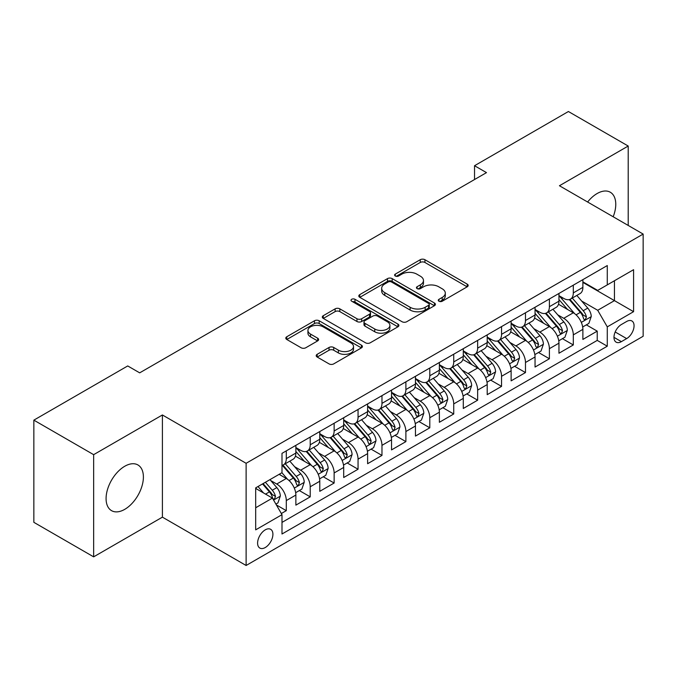<?xml version="1.0" encoding="UTF-8"?>
<svg xmlns="http://www.w3.org/2000/svg" width="677" height="677" viewBox="0 0 677 677"><rect width="100%" height="100%" fill="white"/><g stroke="black" fill="none" stroke-linecap="round" stroke-linejoin="round"><path stroke-width="1.02" d="M438.958 301.223A2.327 1.346 0 0 0 442.25 301.223L467.189 286.82A3.317 1.921 0 0 0 468.162 285.466A3.317 1.921 0 0 0 467.189 284.112L424.936 259.714A3.317 1.921 0 0 0 420.239 259.714L395.292 274.117A2.327 1.346 0 0 0 394.615 275.065A2.327 1.346 0 0 0 395.292 276.013A2.327 1.346 0 0 0 398.584 276.013L401.808 274.151A10.62 6.135 0 0 1 416.837 274.151L420.358 276.182A10.62 6.135 0 0 1 423.472 280.515A10.62 6.135 0 0 1 420.358 284.856L417.125 286.718A2.327 1.346 0 0 0 416.448 287.666A2.327 1.346 0 0 0 417.125 288.614A2.327 1.346 0 0 0 420.417 288.614L423.641 286.752A10.62 6.135 0 0 1 438.671 286.752L442.191 288.783A10.62 6.135 0 0 1 445.305 293.124A10.62 6.135 0 0 1 442.191 297.457L438.958 299.327A2.327 1.346 0 0 0 438.281 300.275A2.327 1.346 0 0 0 438.958 301.223L438.958 299.327M124.737 509.349A26.386 15.232 120 0 0 141.975 486.103A26.386 15.232 120 0 0 137.93 464.955A26.386 15.232 120 0 0 124.737 466.267A26.386 15.232 120 0 0 107.499 489.513A26.386 15.232 120 0 0 111.544 510.653A26.386 15.232 120 0 0 124.737 509.349M613.176 216.767A26.386 15.232 120 0 0 610.299 192.234A26.386 15.232 120 0 0 597.106 193.546A26.386 15.232 120 0 0 587.619 202.017M265.249 547.532A10.824 6.245 120 0 0 272.323 537.995A10.824 6.245 120 0 0 270.665 529.321A10.824 6.245 120 0 0 265.249 529.854A10.824 6.245 120 0 0 258.182 539.391A10.824 6.245 120 0 0 259.841 548.065A10.824 6.245 120 0 0 265.249 547.532M317.174 354.316A3.317 1.921 0 0 0 316.201 355.679A3.317 1.921 0 0 0 317.174 357.033L329.03 363.879A3.317 1.921 0 0 0 333.727 363.879L361.433 347.885A3.317 1.921 0 0 0 362.398 346.522A3.317 1.921 0 0 0 361.433 345.168L319.172 320.771A3.317 1.921 0 0 0 314.475 320.771L286.777 336.765A3.317 1.921 0 0 0 285.804 338.119A3.317 1.921 0 0 0 286.777 339.482L301.096 347.75A3.317 1.921 0 0 0 305.792 347.75L317.648 340.903A3.317 1.921 0 0 0 318.622 339.549A3.317 1.921 0 0 0 317.648 338.187L310.54 334.091A8.877 5.128 0 0 1 307.942 330.461A8.877 5.128 0 0 1 313.426 325.73A8.877 5.128 0 0 1 323.107 326.839L350.923 342.9A8.877 5.128 0 0 1 353.521 346.522A8.877 5.128 0 0 1 348.046 351.261A8.877 5.128 0 0 1 338.365 350.153L333.727 347.479A3.317 1.921 0 0 0 329.03 347.479L317.174 354.316L317.174 357.033M162.404 414.967L93.646 454.665L33.85 420.146L33.85 522.331L93.646 556.849L162.404 517.152L246.115 565.481L246.115 463.296L162.404 414.967L162.404 517.152M628.205 225.441L628.205 146.037L559.439 185.743L643.15 234.073L246.115 463.296M628.205 146.037L568.409 111.519L474.535 165.721L474.535 179.523M33.85 420.146L127.725 365.944L139.682 372.849L486.492 172.627L474.535 165.721M402.045 321.719A3.317 1.921 0 0 0 406.742 321.719L434.439 305.725A3.317 1.921 0 0 0 435.413 304.371A3.317 1.921 0 0 0 434.439 303.017L392.186 278.619A3.317 1.921 0 0 0 387.489 278.619L359.783 294.613A3.317 1.921 0 0 0 358.81 295.967A3.317 1.921 0 0 0 359.783 297.321L402.045 321.719M352.615 301.722A2.327 1.346 0 0 1 354.976 302.052L354.976 299.293L397.932 324.097A3.317 1.921 0 0 1 398.905 325.451A3.317 1.921 0 0 1 397.932 326.805L370.234 342.799A3.317 1.921 0 0 1 365.538 342.799L323.276 318.402L323.276 315.694A3.317 1.921 0 0 0 322.311 317.048A3.317 1.921 0 0 0 323.276 318.402M323.276 315.694L335.132 308.847A3.317 1.921 0 0 1 339.829 308.847L356.965 318.74A3.317 1.921 0 0 0 361.662 318.74L369.532 314.196A3.317 1.921 0 0 0 370.505 312.842A3.317 1.921 0 0 0 369.532 311.488L351.685 301.189A2.327 1.346 0 0 1 351.008 300.241A2.327 1.346 0 0 1 352.438 298.997A2.327 1.346 0 0 1 354.976 299.293M281.336 513.521L286.303 510.661L276.377 504.932M270.724 480.543L276.732 484.013A13.532 7.811 60 0 1 286.303 500.582L295.866 495.056L295.866 505.135L310.218 496.85L299.336 490.571M294.647 466.732L300.647 470.202A13.532 7.811 60 0 1 310.218 486.771L319.781 481.245L319.781 491.324L334.133 483.039L323.251 476.76M318.562 452.921L324.571 456.391A13.532 7.811 60 0 1 334.133 472.961L343.704 467.435L343.704 477.522L358.057 469.237L347.174 462.95M342.477 439.119L348.486 442.58A13.532 7.811 60 0 1 358.057 459.15L367.619 453.632L367.619 463.711L381.972 455.426L371.089 449.139M366.401 425.308L372.401 428.778A13.532 7.811 60 0 1 381.972 445.348L391.534 439.822L391.534 449.9L405.887 441.616L395.004 435.336M390.316 411.498L396.324 414.967A13.532 7.811 60 0 1 405.887 431.537L415.458 426.011L415.458 436.09L429.802 427.805L418.919 421.526M414.231 397.687L420.239 401.156A13.532 7.811 60 0 1 429.802 417.726L439.373 412.2L439.373 422.287L453.725 414.002L442.843 407.715M438.154 383.884L444.154 387.346A13.532 7.811 60 0 1 453.725 403.915L463.288 398.398L463.288 408.476L477.64 400.192L466.758 393.904M462.069 370.074L468.069 373.543A13.532 7.811 60 0 1 477.64 390.113L487.212 384.587L487.212 394.666L501.555 386.381L490.673 380.102M485.984 356.263L491.993 359.732A13.532 7.811 60 0 1 501.555 376.302L511.127 370.776L511.127 380.855L525.479 372.57L514.596 366.291M509.899 342.452L515.908 345.922A13.532 7.811 60 0 1 525.479 362.491L535.042 356.974L535.042 367.052L549.394 358.768L538.511 352.48M533.823 328.65L539.823 332.111A13.532 7.811 60 0 1 549.394 348.68L558.957 343.163L558.957 353.242L573.309 344.957L573.309 334.878A13.532 7.811 -120 0 0 563.746 318.308L557.738 314.839M562.426 338.669L573.309 344.957M295.866 495.056A13.532 7.811 -120 0 0 286.303 478.487L279.127 474.34M319.781 481.245A13.532 7.811 -120 0 0 310.218 464.676L295.426 456.137M343.704 467.435A13.532 7.811 -120 0 0 334.133 450.865L319.341 442.326M367.619 453.632A13.532 7.811 -120 0 0 358.057 437.063L343.264 428.524M391.534 439.822A13.532 7.811 -120 0 0 381.972 423.252L367.179 414.713M415.458 426.011A13.532 7.811 -120 0 0 405.887 409.441L391.094 400.902M439.373 412.2A13.532 7.811 -120 0 0 429.802 395.63L415.018 387.092M463.288 398.398A13.532 7.811 -120 0 0 453.725 381.828L438.933 373.289M487.212 384.587A13.532 7.811 -120 0 0 477.64 368.017L462.848 359.479M511.127 370.776A13.532 7.811 -120 0 0 501.555 354.206L486.763 345.668M535.042 356.974A13.532 7.811 -120 0 0 525.479 340.396L510.686 331.857M558.957 343.163A13.532 7.811 -120 0 0 549.394 326.593L534.602 318.055M626.648 321.482L621.384 324.52A10.485 6.051 120 0 0 614.538 333.761A10.485 6.051 120 0 0 616.146 342.164A10.485 6.051 120 0 0 621.384 341.64L626.648 338.602A10.485 6.051 120 0 0 633.494 329.36A10.485 6.051 120 0 0 631.886 320.966A10.485 6.051 120 0 0 626.648 321.482M246.115 565.481L643.15 336.257L643.15 234.073M255.686 507.758L272.425 498.094L281.996 514.664L281.996 534.001L607.277 346.201L607.277 326.864L597.706 310.294L581.653 301.028M281.996 514.664L255.686 529.854L255.686 487.872L281.996 472.681L281.996 453.353L607.277 265.553L607.277 284.89L633.579 269.7L633.579 311.674L607.277 326.864M295.866 447.556L300.647 450.315A13.532 7.811 60 0 0 307.417 450.984L316.98 445.466A13.532 7.811 -120 0 0 319.781 439.271L319.781 431.537M319.781 433.745L324.571 436.504A13.532 7.811 60 0 0 331.332 437.181L340.903 431.655A13.532 7.811 -120 0 0 343.704 425.461L343.704 417.726M343.704 419.935L348.486 422.702A13.532 7.811 60 0 0 355.247 423.37L364.818 417.844A13.532 7.811 -120 0 0 367.619 411.65L367.619 403.915M367.619 406.124L372.401 408.891A13.532 7.811 60 0 0 379.171 409.56L388.733 404.034A13.532 7.811 -120 0 0 391.534 397.839L391.534 390.113M391.534 392.322L396.324 395.08A13.532 7.811 60 0 0 403.086 395.749L412.648 390.231A13.532 7.811 -120 0 0 415.458 384.037L415.458 376.302M415.458 378.511L420.239 381.269A13.532 7.811 60 0 0 427.001 381.946L436.572 376.42A13.532 7.811 -120 0 0 439.373 370.226L439.373 362.491M439.373 364.7L444.154 367.467A13.532 7.811 60 0 0 450.924 368.136L460.487 362.61A13.532 7.811 -120 0 0 463.288 356.415L463.288 348.68M463.288 350.889L468.069 353.656A13.532 7.811 60 0 0 474.839 354.325L484.402 348.799A13.532 7.811 -120 0 0 487.212 342.604L487.212 334.878M487.212 337.087L491.993 339.846A13.532 7.811 60 0 0 498.754 340.514L508.325 334.997A13.532 7.811 -120 0 0 511.127 328.802L511.127 321.067M511.127 323.276L515.908 326.035A13.532 7.811 60 0 0 522.669 326.712L532.24 321.186A13.532 7.811 -120 0 0 535.042 314.991L535.042 307.256M535.042 309.465L539.823 312.232A13.532 7.811 60 0 0 546.593 312.901L556.155 307.375A13.532 7.811 -120 0 0 558.957 301.18L558.957 293.446M281.996 522.399L597.232 340.396L597.232 331.146L582.88 339.431L582.88 329.352A13.532 7.811 -120 0 0 573.309 312.782L558.517 304.244M558.957 295.654L563.746 298.422A13.532 7.811 -120 0 0 570.508 299.09A13.532 7.811 -120 0 0 573.309 292.896L573.309 285.161M570.508 299.09L580.079 293.564A13.532 7.811 -120 0 0 582.88 287.37L582.88 279.643M286.303 450.865L286.303 458.6A13.532 7.811 60 0 1 283.494 464.794A13.532 7.811 60 0 1 281.996 465.344M283.494 464.794L293.065 459.268A13.532 7.811 -120 0 0 295.866 453.074L295.866 445.348M310.218 437.063L310.218 444.789A13.532 7.811 60 0 1 307.417 450.984M334.133 423.252L334.133 430.987A13.532 7.811 60 0 1 331.332 437.181M358.057 409.441L358.057 417.176A13.532 7.811 60 0 1 355.247 423.37M381.972 395.63L381.972 403.365A13.532 7.811 60 0 1 379.171 409.56M405.887 381.828L405.887 389.554A13.532 7.811 60 0 1 403.086 395.749M429.802 368.017L429.802 375.752A13.532 7.811 60 0 1 427.001 381.946M453.725 354.206L453.725 361.941A13.532 7.811 60 0 1 450.924 368.136M477.64 340.396L477.64 348.13A13.532 7.811 60 0 1 474.839 354.325M501.555 326.593L501.555 334.32A13.532 7.811 60 0 1 498.754 340.514M525.479 312.782L525.479 320.517A13.532 7.811 60 0 1 522.669 326.712M549.394 298.972L549.394 306.706A13.532 7.811 60 0 1 546.593 312.901M549.394 348.68L549.394 358.768M525.479 362.491L525.479 372.57M501.555 376.302L501.555 386.381M477.64 390.113L477.64 400.192M453.725 403.915L453.725 414.002M429.802 417.726L429.802 427.805M405.887 431.537L405.887 441.616M381.972 445.348L381.972 455.426M358.057 459.15L358.057 469.237M334.133 472.961L334.133 483.039M310.218 486.771L310.218 496.85M286.303 500.582L286.303 510.661M272.425 498.094L255.686 488.43M597.706 310.294L614.445 300.63L614.445 280.743L633.579 269.7M582.88 282.402L633.579 311.674M582.88 281.852L597.706 290.408L607.277 284.89M93.646 454.665L93.646 556.849M586.35 324.867L597.232 331.146M597.232 340.396L607.277 346.201M439.889 301.553L442.191 300.224A10.62 6.135 0 0 0 445.305 295.883L445.305 293.124M423.472 280.515L423.472 283.282A10.62 6.135 0 0 1 420.358 287.615L418.056 288.944M467.147 286.845L424.936 262.473A3.317 1.921 0 0 0 420.239 262.473L396.223 276.334M434.397 305.75L392.186 281.378A3.317 1.921 0 0 0 387.489 281.378L359.834 297.347M428.575 305.319A2.327 1.346 0 0 0 429.252 304.371A2.327 1.346 0 0 0 428.575 303.423L391.484 282.004A2.327 1.346 0 0 0 388.192 282.004L384.79 283.976A10.62 6.135 0 0 0 381.676 288.309A10.62 6.135 0 0 0 384.79 292.65L410.144 307.29A10.62 6.135 0 0 0 425.164 307.29L428.575 305.319L428.575 308.086A2.327 1.346 0 0 0 429.252 307.138L429.252 304.371M381.676 288.309L381.676 291.076A10.62 6.135 0 0 0 384.79 295.409L384.79 292.65M428.575 308.086L425.164 310.049A10.62 6.135 0 0 1 410.144 310.049L384.79 295.409M323.327 318.427L335.132 311.606L335.132 308.847M370.505 312.842L370.505 315.609A3.317 1.921 0 0 1 369.532 316.963L361.662 321.499A3.317 1.921 0 0 1 356.965 321.499L339.829 311.606A3.317 1.921 0 0 0 335.132 311.606M354.976 302.052L397.89 326.83M374.753 329.005A8.877 5.128 0 0 0 384.434 330.122A8.877 5.128 0 0 0 389.91 325.383A8.877 5.128 0 0 0 387.312 321.753L377.512 316.1A3.317 1.921 0 0 0 372.815 316.1L364.954 320.636A3.317 1.921 0 0 0 363.981 321.99A3.317 1.921 0 0 0 364.954 323.352L374.753 329.005L374.753 331.772A8.877 5.128 0 0 0 384.434 332.881A8.877 5.128 0 0 0 389.91 328.142L389.91 325.383M363.981 321.99L363.981 324.757A3.317 1.921 0 0 0 364.954 326.111L364.954 323.352M374.753 331.772L364.954 326.111M353.521 346.522L353.521 349.29A8.877 5.128 0 0 1 348.046 354.029A8.877 5.128 0 0 1 338.365 352.912L333.727 350.237A3.317 1.921 0 0 0 329.03 350.237L317.217 357.058M307.942 330.461L307.942 333.228A8.877 5.128 0 0 0 310.54 336.85L310.54 334.091M317.598 340.929L310.54 336.85M361.383 347.91L319.172 323.538A3.317 1.921 0 0 0 314.475 323.538L286.82 339.507M582.677 326.983L588.855 323.411L591.249 316.506A8.962 5.179 -120 0 0 587.754 308.094L576.829 295.443M574.638 313.654L561.682 298.65A25.878 14.936 -120 0 0 558.957 295.807M567.529 309.448L560.285 301.053A21.478 12.398 -120 0 0 558.957 299.606M569.289 299.572L580.341 312.376A8.962 5.179 60 0 1 583.54 318.545L584.192 319.612L585.402 319.442L586.409 316.895A8.962 5.179 -120 0 0 583.21 310.718L572.285 298.066M569.941 299.369L581.814 313.121A4.57 2.64 60 0 1 582.965 314.907L586.409 316.895M558.762 340.793L564.94 337.222L567.326 330.317A8.962 5.179 -120 0 0 563.839 321.905L552.914 309.254M550.723 327.465L537.766 312.461A25.878 14.936 -120 0 0 535.042 309.617M543.614 323.251L536.362 314.864A21.478 12.398 -120 0 0 535.042 313.417M545.374 313.383L556.426 326.179A8.962 5.179 60 0 1 559.625 332.356L560.277 333.422L561.487 333.253L562.494 330.698A8.962 5.179 -120 0 0 559.295 324.528L548.37 311.877M546.026 313.18L557.899 326.923A4.57 2.64 60 0 1 559.05 328.717L562.494 330.698M534.838 354.604L541.025 351.033L543.411 344.128A8.962 5.179 -120 0 0 539.924 335.707L528.991 323.056M526.808 341.276L513.843 326.272A25.878 14.936 -120 0 0 511.127 323.42M519.699 337.061L512.447 328.667A21.478 12.398 -120 0 0 511.127 327.228M521.451 327.194L532.511 339.989A8.962 5.179 60 0 1 535.702 346.167L536.353 347.225L537.563 347.056L538.57 344.508A8.962 5.179 -120 0 0 535.38 338.331L524.447 325.679M522.102 326.983L533.984 340.734A4.57 2.64 60 0 1 535.135 342.52L538.57 344.508M510.923 368.406L517.101 364.844L519.496 357.938A8.962 5.179 -120 0 0 516.001 349.518L505.076 336.867M502.884 355.078L489.928 340.074A25.878 14.936 -120 0 0 487.212 337.231M495.776 350.872L488.532 342.477A21.478 12.398 -120 0 0 487.212 341.039M497.536 341.005L508.588 353.8A8.962 5.179 60 0 1 511.787 359.978L512.438 361.036L513.648 360.866L514.655 358.319A8.962 5.179 -120 0 0 511.457 352.142L500.531 339.49M498.187 340.793L510.06 354.545A4.57 2.64 60 0 1 511.211 356.33L514.655 358.319M487.008 382.217L493.186 378.646L495.581 371.741A8.962 5.179 -120 0 0 492.086 363.329L481.161 350.678M478.969 368.889L466.013 353.885A25.878 14.936 -120 0 0 463.288 351.041M471.861 364.683L464.617 356.288A21.478 12.398 -120 0 0 463.288 354.841M473.621 354.807L484.673 367.611A8.962 5.179 60 0 1 487.872 373.78L488.523 374.846L489.733 374.677L490.74 372.13A8.962 5.179 -120 0 0 487.542 365.952L476.616 353.301M474.272 354.604L486.145 368.356A4.57 2.64 60 0 1 487.296 370.141L490.74 372.13M463.085 396.028L469.271 392.457L471.657 385.551A8.962 5.179 -120 0 0 468.171 377.14L457.246 364.488M455.054 382.7L442.089 367.696A25.878 14.936 -120 0 0 439.373 364.852M447.946 378.485L440.693 370.099A21.478 12.398 -120 0 0 439.373 368.652M449.706 368.618L460.758 381.413A8.962 5.179 60 0 1 463.948 387.591L464.6 388.657L465.81 388.488L466.817 385.932A8.962 5.179 -120 0 0 463.627 379.763L452.701 367.112M450.349 368.415L462.23 382.158A4.57 2.64 60 0 1 463.381 383.952L466.817 385.932M439.17 409.839L445.348 406.268L447.742 399.362A8.962 5.179 -120 0 0 444.256 390.942L433.322 378.291M431.131 396.51L418.174 381.506A25.878 14.936 -120 0 0 415.458 378.655M424.03 392.296L416.778 383.901A21.478 12.398 -120 0 0 415.458 382.463M425.782 382.429L436.834 395.224A8.962 5.179 60 0 1 440.033 401.402L440.685 402.46L441.895 402.29L442.902 399.743A8.962 5.179 -120 0 0 439.712 393.565L428.778 380.914M426.434 382.217L438.315 395.969A4.57 2.64 60 0 1 439.458 397.754L442.902 399.743M415.255 423.641L421.432 420.078L423.827 413.173A8.962 5.179 -120 0 0 420.332 404.753L409.407 392.101M407.215 410.313L394.259 395.309A25.878 14.936 -120 0 0 391.534 392.465M400.107 406.107L392.863 397.712A21.478 12.398 -120 0 0 391.534 396.273M401.867 396.24L412.919 409.035A8.962 5.179 60 0 1 416.118 415.213L416.77 416.27L417.98 416.101L418.987 413.554A8.962 5.179 -120 0 0 415.788 407.376L404.863 394.725M402.519 396.028L414.392 409.78A4.57 2.64 60 0 1 415.543 411.565L418.987 413.554M391.34 437.452L397.517 433.881L399.904 426.975A8.962 5.179 -120 0 0 396.417 418.564L385.492 405.912M383.3 424.124L370.336 409.12A25.878 14.936 -120 0 0 367.619 406.276M376.192 419.918L368.94 411.523A21.478 12.398 -120 0 0 367.619 410.076M377.952 410.042L389.004 422.846A8.962 5.179 60 0 1 392.195 429.015L392.846 430.081L394.065 429.912L395.072 427.365A8.962 5.179 -120 0 0 391.873 421.187L380.948 408.536M378.595 409.839L390.477 423.59A4.57 2.64 60 0 1 391.628 425.376L395.072 427.365M367.416 451.263L373.602 447.692L375.989 440.786A8.962 5.179 -120 0 0 372.502 432.375L361.569 419.723M359.385 437.934L346.421 422.93A25.878 14.936 -120 0 0 343.704 420.087M352.277 433.72L345.025 425.334A21.478 12.398 -120 0 0 343.704 423.887M354.029 423.853L365.081 436.648A8.962 5.179 60 0 1 368.28 442.826L368.931 443.892L370.141 443.723L371.148 441.167A8.962 5.179 -120 0 0 367.958 434.998L357.024 422.346M354.68 423.65L366.562 437.393A4.57 2.64 60 0 1 367.713 439.187L371.148 441.167M343.501 465.074L349.679 461.502L352.074 454.597A8.962 5.179 -120 0 0 348.579 446.177L337.654 433.525M335.462 451.745L322.506 436.741A25.878 14.936 -120 0 0 319.781 433.889M328.353 447.531L321.11 439.136A21.478 12.398 -120 0 0 319.781 437.697M330.114 437.664L341.166 450.459A8.962 5.179 60 0 1 344.365 456.637L345.016 457.694L346.226 457.525L347.233 454.978A8.962 5.179 -120 0 0 344.034 448.8L333.109 436.149M330.765 437.452L342.638 451.204A4.57 2.64 60 0 1 343.789 452.989L347.233 454.978M319.586 478.876L325.764 475.313L328.15 468.408A8.962 5.179 -120 0 0 324.664 459.988L313.739 447.336M311.547 465.548L298.591 450.543A25.878 14.936 -120 0 0 295.866 447.7M304.438 461.342L297.186 452.947A21.478 12.398 -120 0 0 295.866 451.508M306.199 451.474L317.251 464.27A8.962 5.179 60 0 1 320.449 470.447L321.101 471.505L322.311 471.336L323.318 468.789A8.962 5.179 -120 0 0 320.119 462.611L309.194 449.96M306.85 451.263L318.723 465.014A4.57 2.64 60 0 1 319.874 466.8L323.318 468.789M295.663 492.687L301.849 489.116L304.235 482.21A8.962 5.179 -120 0 0 300.749 473.798L289.815 461.147M287.632 479.358L281.911 472.732M280.523 475.152L279.593 474.069M282.275 465.277L293.336 478.08A8.962 5.179 60 0 1 296.526 484.25L297.178 485.316L298.388 485.147L299.395 482.599A8.962 5.179 -120 0 0 296.204 476.422L285.271 463.77M282.927 465.074L294.808 478.825A4.57 2.64 60 0 1 295.959 480.611L299.395 482.599M275.894 504.103L277.925 502.926L280.32 496.021A8.962 5.179 -120 0 0 276.825 487.609L269.945 479.638M263.531 492.958L257.988 486.543M256.6 488.955L255.686 487.897M262.532 483.92L269.412 491.883A8.962 5.179 60 0 1 272.611 498.06L273.263 499.127L274.473 498.957L275.48 496.402A8.962 5.179 -120 0 0 272.281 490.233L265.401 482.261M263.091 483.598L270.885 492.628A4.57 2.64 60 0 1 272.036 494.422L275.48 496.402M276.732 484.013L286.303 478.487M300.647 470.202L310.218 464.676M324.571 456.391L334.133 450.865M348.486 442.58L358.057 437.063M372.401 428.778L381.972 423.252M396.324 414.967L405.887 409.441M420.239 401.156L429.802 395.63M444.154 387.346L453.725 381.828M468.069 373.543L477.64 368.017M491.993 359.732L501.555 354.206M515.908 345.922L525.479 340.396M539.823 332.111L549.394 326.593M563.746 318.308L573.309 312.782M573.309 292.896L582.88 287.37M286.303 458.6L295.866 453.074M310.218 444.789L319.781 439.271M334.133 430.987L343.704 425.461M358.057 417.176L367.619 411.65M381.972 403.365L391.534 397.839M405.887 389.554L415.458 384.037M429.802 375.752L439.373 370.226M453.725 361.941L463.288 356.415M477.64 348.13L487.212 342.604M501.555 334.32L511.127 328.802M525.479 320.517L535.042 314.991M549.394 306.706L558.957 301.18M573.309 334.878L582.88 329.352M615.181 331.984L626.648 338.602M613.971 337.358L621.384 341.64M442.191 300.224L442.191 297.457M417.125 288.614L417.125 286.718M420.358 287.615L420.358 284.856M395.292 276.013L395.292 274.117M420.239 262.473L420.239 259.714M424.936 262.473L424.936 259.714M467.189 286.82L467.189 284.112M359.783 297.321L359.783 294.613M387.489 281.378L387.489 278.619M392.186 281.378L392.186 278.619M434.439 305.725L434.439 303.017M410.144 310.049L410.144 307.29M425.164 310.049L425.164 307.29M339.829 311.606L339.829 308.847M356.965 321.499L356.965 318.74M361.662 321.499L361.662 318.74M369.532 316.963L369.532 314.196M397.932 326.805L397.932 324.097M329.03 350.237L329.03 347.479M333.727 350.237L333.727 347.479M338.365 352.912L338.365 350.153M317.648 340.903L317.648 338.187M286.777 339.482L286.777 336.765M314.475 323.538L314.475 320.771M319.172 323.538L319.172 320.771M361.433 347.885L361.433 345.168M581.306 322.387L591.19 316.684M561.682 298.65L562.909 297.939M583.21 310.718L587.754 308.094M576.068 314.839L580.341 312.376M557.391 336.198L567.275 330.494M537.766 312.461L538.994 311.75M559.295 324.528L563.839 321.905M552.153 328.65L556.426 326.179M533.476 350.001L543.352 344.297M513.843 326.272L515.079 325.561M535.38 338.331L539.924 335.707M528.229 342.46L532.511 339.989M509.561 363.811L519.437 358.108M489.928 340.074L491.155 339.363M511.457 352.142L516.001 349.518M504.314 356.271L508.588 353.8M485.637 377.622L495.522 371.918M466.013 353.885L467.24 353.174M487.542 365.952L492.086 363.329M480.399 370.074L484.673 367.611M461.722 391.433L471.598 385.729M442.089 367.696L443.325 366.985M463.627 379.763L468.171 377.14M456.484 383.884L460.758 381.413M437.807 405.235L447.683 399.532M418.174 381.506L419.41 380.796M439.712 393.565L444.256 390.942M432.561 397.695L436.834 395.224M413.884 419.046L423.768 413.342M394.259 395.309L395.486 394.598M415.788 407.376L420.332 404.753M408.646 411.506L412.919 409.035M389.969 432.857L399.845 427.153M370.336 409.12L371.571 408.409M391.873 421.187L396.417 418.564M384.731 425.308L389.004 422.846M366.054 446.668L375.93 440.964M346.421 422.93L347.656 422.22M367.958 434.998L372.502 432.375M360.807 439.119L365.081 436.648M342.13 460.47L352.015 454.766M322.506 436.741L323.733 436.03M344.034 448.8L348.579 446.177M336.892 452.93L341.166 450.459M318.215 474.281L328.1 468.577M298.591 450.543L299.818 449.833M320.119 462.611L324.664 459.988M312.977 466.741L317.251 464.27M294.3 488.092L304.176 482.388M296.204 476.422L300.749 473.798M289.054 480.543L293.336 478.08M273.567 500.058L280.261 496.199M272.281 490.233L276.825 487.609M265.545 494.117L269.412 491.883"/></g></svg>
